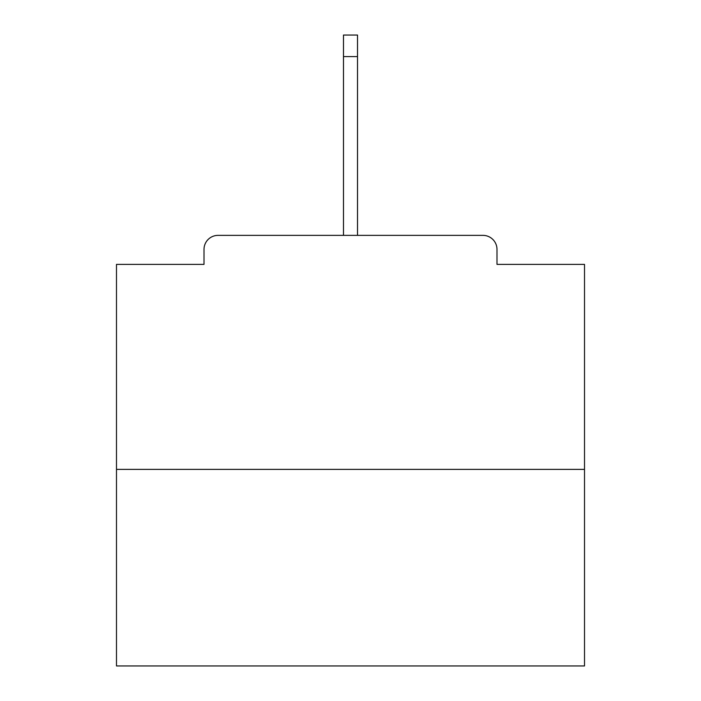 <?xml version="1.0" encoding="UTF-8"?>
<svg xmlns="http://www.w3.org/2000/svg" width="701" height="701" viewBox="0 0 701 701"><rect width="100%" height="100%" fill="white"/><g stroke="black" fill="none" stroke-linecap="round" stroke-linejoin="round"><path stroke-width="1.05" d="M496.991 264.382L496.991 249.407L496.991 264.382L584.511 264.382L584.511 665.95L116.489 665.95L116.489 264.382L204.009 264.382L204.009 249.407L204.009 264.382M584.511 469.381L116.489 469.381M496.991 249.407A14.038 14.038 0 0 0 482.954 235.37L218.046 235.37A14.038 14.038 0 0 0 204.009 249.407M482.954 235.37L410.409 235.37M290.591 235.37L218.046 235.37M357.519 56.579L343.481 56.579L343.481 35.05L357.519 35.05L357.519 235.37M343.481 56.579L343.481 235.37"/></g></svg>
